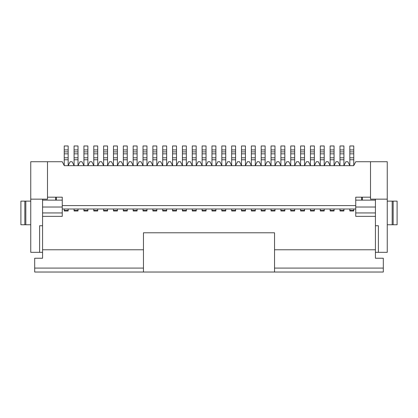 <?xml version="1.0" encoding="UTF-8"?>
<svg xmlns="http://www.w3.org/2000/svg" width="418" height="418" viewBox="0 0 418 418"><rect width="100%" height="100%" fill="white"/><g stroke="black" fill="none" stroke-linecap="round" stroke-linejoin="round"><path stroke-width="0.63" d="M42.568 212.94L62.261 212.94L62.261 197.181L47.49 197.181L47.49 161.729L30.749 161.729L30.749 199.151L42.568 199.151L42.568 258.24L34.689 258.24L34.689 272.029L383.311 272.029L383.311 258.24L375.432 258.24L375.432 225.741L378.389 225.741L378.389 252.331L387.251 252.331L387.251 199.151L375.432 199.151L375.432 225.741M62.261 200.138L56.352 200.138L56.352 197.181M42.568 216.346L62.261 216.346L62.261 212.94M56.352 200.138L42.568 200.138M42.568 225.741L39.611 225.741L39.611 252.331L30.749 252.331L30.749 199.151M42.568 252.331L39.611 252.331M42.568 249.771L143.463 249.771L143.463 272.029M355.739 200.138L375.432 200.138M30.749 224.759L20.9 224.759L20.9 201.121L30.749 201.121M24.84 224.759L24.84 201.121M47.49 161.729L62.261 161.729L64.283 165.669L353.717 165.669L355.739 161.729L387.251 161.729L387.251 199.151M123.32 165.57L121.351 161.729L119.381 161.729L117.411 165.57M117.411 149.91L117.411 145.971L113.471 145.971L113.471 149.91L117.411 149.91L117.411 165.669M83.929 165.57L81.959 161.729L79.99 161.729L78.02 165.57M97.718 165.57L99.688 161.729L101.652 161.729L103.622 165.57M107.562 165.57L109.532 161.729L111.501 161.729L113.471 165.57M113.471 165.669L113.471 153.85L117.411 153.85M113.471 149.91L113.471 153.85M62.261 205.588L355.739 205.588L355.739 216.346L375.432 216.346M370.51 161.729L370.51 197.181L355.739 197.181L355.739 205.588M127.26 151.88L123.32 151.88L123.32 145.971L127.26 145.971L127.26 165.669M123.32 165.669L123.32 153.85L127.26 153.85M123.32 159.76L127.26 159.76M123.32 151.88L123.32 153.85M113.471 151.88L117.411 151.88M113.471 159.76L117.411 159.76M103.622 165.669L103.622 153.85L107.562 153.85L107.562 145.971L103.622 145.971L103.622 149.91L107.562 149.91M103.622 149.91L103.622 153.85M103.622 151.88L107.562 151.88M107.562 165.669L107.562 153.85M103.622 159.76L107.562 159.76M93.778 165.669L93.778 153.85L97.718 153.85L97.718 145.971L93.778 145.971L93.778 149.91L97.718 149.91M93.778 149.91L93.778 153.85M93.778 151.88L97.718 151.88M97.718 165.669L97.718 153.85M93.778 159.76L97.718 159.76M87.869 165.57L89.839 161.729L91.808 161.729L93.778 165.57M83.929 165.669L83.929 153.85L87.869 153.85L87.869 145.971L83.929 145.971L83.929 149.91L87.869 149.91M83.929 149.91L83.929 153.85M83.929 151.88L87.869 151.88M87.869 165.669L87.869 153.85M83.929 159.76L87.869 159.76M68.171 165.57L70.14 161.729L72.11 161.729L74.08 165.57M74.08 165.669L74.08 159.76L78.02 159.76L78.02 145.971L74.08 145.971L74.08 149.91L78.02 149.91M74.08 159.76L74.08 153.85L78.02 153.85M78.02 151.88L74.08 151.88L74.08 149.91M74.08 151.88L74.08 153.85M78.02 165.669L78.02 159.76M68.171 149.91L68.171 145.971L64.231 145.971L64.231 149.91L68.171 149.91L68.171 165.669M68.171 151.88L64.231 151.88L64.231 149.91M64.231 165.57L64.231 153.85L68.171 153.85M64.231 159.76L68.171 159.76M64.231 151.88L64.231 153.85M47.49 197.181L47.49 199.151L42.568 199.151M55.662 200.138L55.662 197.181M355.739 209L62.261 209M127.26 209L127.26 210.442L123.32 210.442L123.32 209M123.32 210.442L123.32 210.97L127.26 210.97L127.26 210.442M113.471 209L113.471 210.97L117.411 210.97L117.411 209M103.622 209L103.622 210.97L107.562 210.97L107.562 209M93.778 209L93.778 210.97L97.718 210.97L97.718 209M83.929 209L83.929 210.97L87.869 210.97L87.869 209M74.08 209L74.08 210.97L78.02 210.97L78.02 209M64.231 209L64.231 210.97L68.171 210.97L68.171 209M64.231 210.442L68.171 210.442M74.08 210.442L78.02 210.442M83.929 210.442L87.869 210.442M93.778 210.442L97.718 210.442M103.622 210.442L107.562 210.442M113.471 210.442L117.411 210.442M375.432 252.331L378.389 252.331M361.648 200.138L361.648 197.181M387.251 224.759L392.178 224.759L392.178 201.121L387.251 201.121M397.1 224.759L393.16 224.759L393.16 201.121L397.1 201.121L397.1 224.759M392.178 224.759L393.16 224.759M392.178 201.121L393.16 201.121M310.438 165.57L308.468 161.729L306.498 161.729L304.529 165.57M304.529 165.669L304.529 145.971L300.589 145.971L300.589 165.669M294.68 165.669L294.68 145.971L290.74 145.971L290.74 165.669M284.83 165.669L284.83 145.971L280.891 145.971L280.891 165.669M261.198 165.57L259.228 161.729L257.258 161.729L255.288 165.57M255.288 165.669L255.288 145.971L251.349 145.971L251.349 165.669M241.499 165.57L239.53 161.729L237.56 161.729L235.59 165.57M235.59 165.669L235.59 145.971L231.65 145.971L231.65 165.669M225.741 145.971L221.801 145.971L221.801 149.91L225.741 149.91L225.741 145.971M225.741 149.91L225.741 151.88L221.801 151.88L221.801 149.91M221.801 165.669L221.801 159.76L225.741 159.76L225.741 151.88M221.801 159.76L221.801 153.85L225.741 153.85M225.741 165.57L227.711 161.729L229.681 161.729L231.65 165.57M245.439 165.57L247.409 161.729L249.379 161.729L251.349 165.57M265.132 165.57L267.102 161.729L269.072 161.729L271.042 165.57M274.981 165.57L276.951 161.729L278.921 161.729L280.891 165.57M314.378 165.57L316.348 161.729L318.312 161.729L320.282 165.57M324.222 165.57L326.192 161.729L328.161 161.729L330.131 165.57M334.071 165.57L336.041 161.729L338.01 161.729L339.98 165.57M339.98 165.669L339.98 145.971L343.92 145.971L343.92 149.91L339.98 149.91M133.17 165.57L131.2 161.729L129.23 161.729L127.26 165.57M375.432 249.771L274.537 249.771L274.537 272.029M143.463 249.771L143.463 232.784L274.537 232.784L274.537 249.771M370.51 197.181L370.51 199.151L375.432 199.151M362.338 200.138L362.338 197.181M353.769 210.442L349.829 210.442L349.829 210.97L353.769 210.97L353.769 209M334.071 210.442L330.131 210.442L330.131 210.97L334.071 210.97L334.071 209M324.222 210.442L320.282 210.442L320.282 210.97L324.222 210.97L324.222 209M314.378 210.442L310.438 210.442L310.438 210.97L314.378 210.97L314.378 209M304.529 210.442L300.589 210.442L300.589 210.97L304.529 210.97L304.529 209M294.68 210.442L290.74 210.442L290.74 210.97L294.68 210.97L294.68 209M284.83 210.442L280.891 210.442L280.891 210.97L284.83 210.97L284.83 209M274.981 210.442L271.042 210.442L271.042 210.97L274.981 210.97L274.981 209M265.132 210.442L261.198 210.442L261.198 210.97L265.132 210.97L265.132 209M255.288 210.442L251.349 210.442L251.349 210.97L255.288 210.97L255.288 209M245.439 210.442L241.499 210.442L241.499 210.97L245.439 210.97L245.439 209M235.59 210.442L231.65 210.442L231.65 210.97L235.59 210.97L235.59 209M225.741 210.442L225.741 210.97L221.801 210.97L221.801 210.442L225.741 210.442L225.741 209M221.801 210.442L221.801 209M215.892 210.442L215.892 210.97L211.952 210.97L211.952 210.442L215.892 210.442L215.892 209M211.952 210.442L211.952 209M202.108 209L202.108 210.442L206.048 210.442L206.048 209M206.048 210.442L206.048 210.97L202.108 210.97L202.108 210.442M192.259 209L192.259 210.442L196.199 210.442L196.199 209M196.199 210.442L196.199 210.97L192.259 210.97L192.259 210.442M182.41 209L182.41 210.442L186.35 210.442L186.35 209M186.35 210.442L186.35 210.97L182.41 210.97L182.41 210.442M172.561 209L172.561 210.442L176.5 210.442L176.5 209M176.5 210.442L176.5 210.97L172.561 210.97L172.561 210.442M162.712 209L162.712 210.442L166.651 210.442L166.651 209M166.651 210.442L166.651 210.97L162.712 210.97L162.712 210.442M152.868 209L152.868 210.442L156.802 210.442L156.802 209M156.802 210.442L156.802 210.97L152.868 210.97L152.868 210.442M143.019 209L143.019 210.442L146.958 210.442L146.958 209M146.958 210.442L146.958 210.97L143.019 210.97L143.019 210.442M133.17 209L133.17 210.442L137.109 210.442L137.109 209M137.109 210.442L137.109 210.97L133.17 210.97L133.17 210.442M231.65 210.442L231.65 209M241.499 210.442L241.499 209M251.349 210.442L251.349 209M261.198 210.442L261.198 209M271.042 210.442L271.042 209M280.891 210.442L280.891 209M290.74 210.442L290.74 209M300.589 210.442L300.589 209M310.438 210.442L310.438 209M320.282 210.442L320.282 209M330.131 210.442L330.131 209M343.92 210.442L339.98 210.442L339.98 210.97L343.92 210.97L343.92 209M339.98 210.442L339.98 209M349.829 210.442L349.829 209M355.739 212.94L375.432 212.94M133.17 165.669L133.17 159.76L137.109 159.76L137.109 145.971L133.17 145.971L133.17 149.91L137.109 149.91M133.17 159.76L133.17 153.85L137.109 153.85M137.109 151.88L133.17 151.88L133.17 149.91M133.17 151.88L133.17 153.85M137.109 165.669L137.109 159.76M137.109 165.57L139.079 161.729L141.049 161.729L143.019 165.57M143.019 165.669L143.019 153.85L146.958 153.85L146.958 145.971L143.019 145.971L143.019 149.91L146.958 149.91M143.019 149.91L143.019 153.85M152.868 165.669L152.868 153.85L156.802 153.85L156.802 145.971L152.868 145.971L152.868 149.91L156.802 149.91M152.868 149.91L152.868 153.85M162.712 165.57L160.742 161.729L158.772 161.729L156.802 165.57M156.802 165.669L156.802 153.85M146.958 165.669L146.958 153.85M143.019 151.88L146.958 151.88M143.019 159.76L146.958 159.76M152.868 151.88L156.802 151.88M152.868 159.76L156.802 159.76M162.712 165.669L162.712 159.76L166.651 159.76L166.651 145.971L162.712 145.971L162.712 149.91L166.651 149.91M162.712 159.76L162.712 153.85L166.651 153.85M166.651 151.88L162.712 151.88L162.712 149.91M162.712 151.88L162.712 153.85M166.651 165.669L166.651 159.76M166.651 165.57L168.621 161.729L170.591 161.729L172.561 165.57M172.561 165.669L172.561 153.85L176.5 153.85L176.5 145.971L172.561 145.971L172.561 149.91L176.5 149.91M172.561 149.91L172.561 153.85M182.41 165.57L180.44 161.729L178.47 161.729L176.5 165.57M176.5 165.669L176.5 153.85M172.561 151.88L176.5 151.88M172.561 159.76L176.5 159.76M182.41 165.669L182.41 159.76L186.35 159.76L186.35 145.971L182.41 145.971L182.41 149.91L186.35 149.91M182.41 159.76L182.41 153.85L186.35 153.85M186.35 151.88L182.41 151.88L182.41 149.91M182.41 151.88L182.41 153.85M186.35 165.669L186.35 159.76M192.259 165.57L190.289 161.729L188.319 161.729L186.35 165.57M192.259 165.669L192.259 159.76L196.199 159.76L196.199 145.971L192.259 145.971L192.259 149.91L196.199 149.91M192.259 159.76L192.259 153.85L196.199 153.85M196.199 151.88L192.259 151.88L192.259 149.91M192.259 151.88L192.259 153.85M196.199 165.669L196.199 159.76M202.108 165.57L200.138 161.729L198.169 161.729L196.199 165.57M202.108 165.669L202.108 159.76L206.048 159.76L206.048 145.971L202.108 145.971L202.108 149.91L206.048 149.91M202.108 159.76L202.108 153.85L206.048 153.85M206.048 151.88L202.108 151.88L202.108 149.91M202.108 151.88L202.108 153.85M206.048 165.669L206.048 159.76M211.952 165.57L209.982 161.729L208.018 161.729L206.048 165.57M211.952 165.669L211.952 159.76L215.892 159.76L215.892 145.971L211.952 145.971L211.952 149.91L215.892 149.91M211.952 159.76L211.952 153.85L215.892 153.85M215.892 151.88L211.952 151.88L211.952 149.91M211.952 151.88L211.952 153.85M215.892 165.669L215.892 159.76M215.892 165.57L217.862 161.729L219.831 161.729L221.801 165.57M152.868 165.57L150.898 161.729L148.928 161.729L146.958 165.57M343.92 165.57L345.89 161.729L347.86 161.729L349.829 165.57M339.98 151.88L343.92 151.88L343.92 149.91M343.92 151.88L343.92 153.85L339.98 153.85M343.92 165.669L343.92 153.85M343.92 159.76L339.98 159.76M330.131 165.669L330.131 145.971L334.071 145.971L334.071 149.91L330.131 149.91M330.131 151.88L334.071 151.88L334.071 149.91M334.071 151.88L334.071 153.85L330.131 153.85M334.071 165.669L334.071 153.85M334.071 159.76L330.131 159.76M320.282 165.669L320.282 145.971L324.222 145.971L324.222 149.91L320.282 149.91M320.282 151.88L324.222 151.88L324.222 149.91M324.222 151.88L324.222 153.85L320.282 153.85M324.222 165.669L324.222 153.85M324.222 159.76L320.282 159.76M310.438 165.669L310.438 145.971L314.378 145.971L314.378 149.91L310.438 149.91M310.438 151.88L314.378 151.88L314.378 149.91M314.378 151.88L314.378 153.85L310.438 153.85M314.378 165.669L314.378 153.85M314.378 159.76L310.438 159.76M304.529 151.88L300.589 151.88M304.529 159.76L300.589 159.76M294.68 151.88L290.74 151.88M294.68 159.76L290.74 159.76M284.83 151.88L280.891 151.88M284.83 159.76L280.891 159.76M271.042 165.669L271.042 145.971L274.981 145.971L274.981 149.91L271.042 149.91M271.042 151.88L274.981 151.88L274.981 149.91M274.981 151.88L274.981 153.85L271.042 153.85M274.981 165.669L274.981 153.85M274.981 159.76L271.042 159.76M261.198 165.669L261.198 145.971L265.132 145.971L265.132 149.91L261.198 149.91M261.198 151.88L265.132 151.88L265.132 149.91M265.132 151.88L265.132 153.85L261.198 153.85M265.132 165.669L265.132 153.85M265.132 159.76L261.198 159.76M255.288 151.88L251.349 151.88M255.288 159.76L251.349 159.76M241.499 165.669L241.499 145.971L245.439 145.971L245.439 149.91L241.499 149.91M241.499 151.88L245.439 151.88L245.439 149.91M245.439 151.88L245.439 153.85L241.499 153.85M245.439 165.669L245.439 153.85M245.439 159.76L241.499 159.76M235.59 151.88L231.65 151.88M235.59 159.76L231.65 159.76M225.741 165.669L225.741 159.76M221.801 151.88L221.801 153.85M284.83 165.57L286.8 161.729L288.77 161.729L290.74 165.57M294.68 165.57L296.649 161.729L298.619 161.729L300.589 165.57M349.829 165.669L349.829 145.971L353.769 145.971L353.769 149.91L349.829 149.91M353.769 165.57L353.769 153.85L349.829 153.85M349.829 151.88L353.769 151.88L353.769 149.91M353.769 151.88L353.769 153.85M353.769 159.76L349.829 159.76M62.261 207.03L42.568 207.03M34.689 268.09L143.463 268.09M355.739 207.03L375.432 207.03M25.822 224.759L25.822 201.121M123.32 149.91L127.26 149.91M123.32 157.79L127.26 157.79M113.471 157.79L117.411 157.79M103.622 157.79L107.562 157.79M93.778 157.79L97.718 157.79M83.929 157.79L87.869 157.79M74.08 157.79L78.02 157.79M64.231 157.79L68.171 157.79M225.741 157.79L221.801 157.79M274.537 268.09L383.311 268.09M133.17 157.79L137.109 157.79M143.019 157.79L146.958 157.79M152.868 157.79L156.802 157.79M162.712 157.79L166.651 157.79M172.561 157.79L176.5 157.79M182.41 157.79L186.35 157.79M192.259 157.79L196.199 157.79M202.108 157.79L206.048 157.79M211.952 157.79L215.892 157.79M343.92 157.79L339.98 157.79M334.071 157.79L330.131 157.79M324.222 157.79L320.282 157.79M314.378 157.79L310.438 157.79M304.529 149.91L300.589 149.91M304.529 153.85L300.589 153.85M304.529 157.79L300.589 157.79M294.68 149.91L290.74 149.91M294.68 153.85L290.74 153.85M294.68 157.79L290.74 157.79M284.83 149.91L280.891 149.91M284.83 153.85L280.891 153.85M284.83 157.79L280.891 157.79M274.981 157.79L271.042 157.79M265.132 157.79L261.198 157.79M255.288 149.91L251.349 149.91M255.288 153.85L251.349 153.85M255.288 157.79L251.349 157.79M245.439 157.79L241.499 157.79M235.59 149.91L231.65 149.91M235.59 153.85L231.65 153.85M235.59 157.79L231.65 157.79M353.769 157.79L349.829 157.79"/></g></svg>
